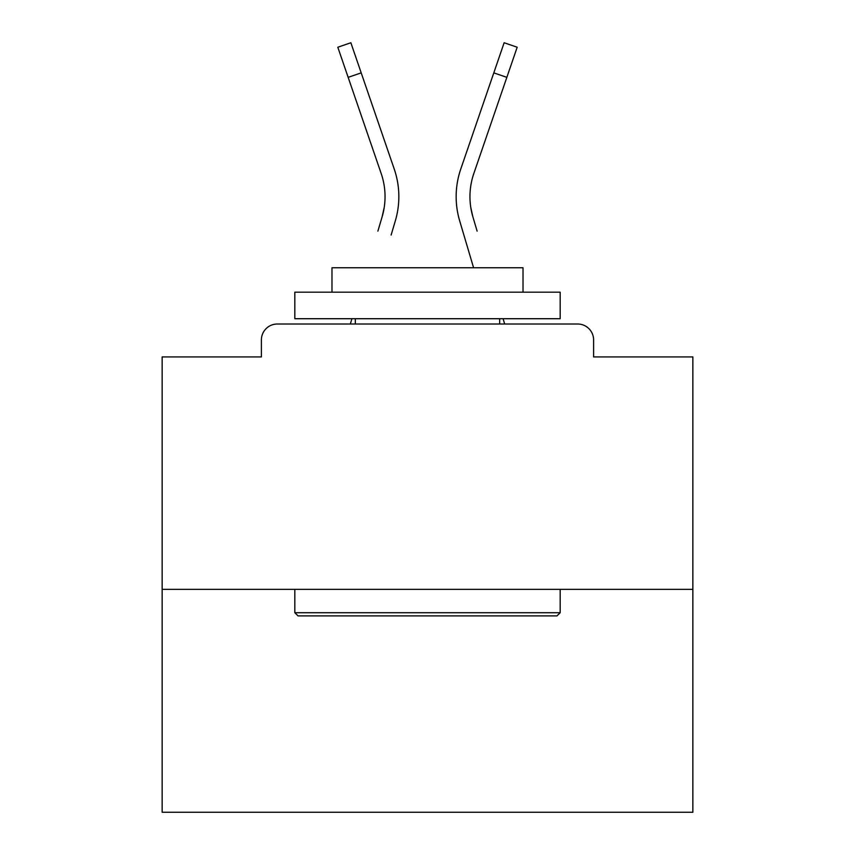 <?xml version="1.0" encoding="UTF-8"?>
<svg xmlns="http://www.w3.org/2000/svg" width="855" height="855" viewBox="0 0 855 855"><rect width="100%" height="100%" fill="white"/><g stroke="black" fill="none" stroke-linecap="round" stroke-linejoin="round"><path stroke-width="1.28" d="M593.605 356.92L593.605 339.937L593.605 356.92L692.849 356.92L692.849 812.25L162.151 812.25L162.151 356.92L261.395 356.92L261.395 339.937L261.395 356.92M692.849 589.362L162.151 589.362M593.605 339.937A15.924 15.924 0 0 0 577.681 324.013L277.319 324.013A15.924 15.924 0 0 0 261.395 339.937M577.681 324.013L510.285 324.013M344.715 324.013L277.319 324.013M384.205 207.53L382.11 216.871L384.205 207.53M361.205 72.867L348.156 77.345L337.81 47.228L350.86 42.75L394.241 169.076A84.912 84.912 0 0 1 395.341 220.793L391.12 235.04M377.889 231.117L382.11 216.871A71.115 71.115 0 0 0 381.191 173.554L348.156 77.345M351.907 318.712L350.336 324.013L351.907 318.712M470.795 207.53L472.89 216.871L470.795 207.53M459.659 220.793L473.585 267.765L459.659 220.793A84.912 84.912 0 0 1 460.76 169.076L504.14 42.75L517.19 47.228L473.809 173.554A71.115 71.115 0 0 0 472.89 216.871L477.111 231.117M503.093 318.712L504.664 324.013L503.093 318.712M556.99 615.899L298.01 615.899L294.825 612.714L560.175 612.714L556.99 615.899M294.825 292.175L560.175 292.175L560.175 318.712L294.825 318.712L294.825 292.175M523.025 292.175L523.025 267.765L331.975 267.765L331.975 292.175M294.825 589.362L294.825 612.714M560.175 589.362L560.175 612.714M355.327 318.712L355.327 324.013M499.673 318.712L499.673 324.013M394.241 169.076L379.47 126.07M460.76 169.076L475.53 126.07M506.844 77.345L493.795 72.867"/></g></svg>
